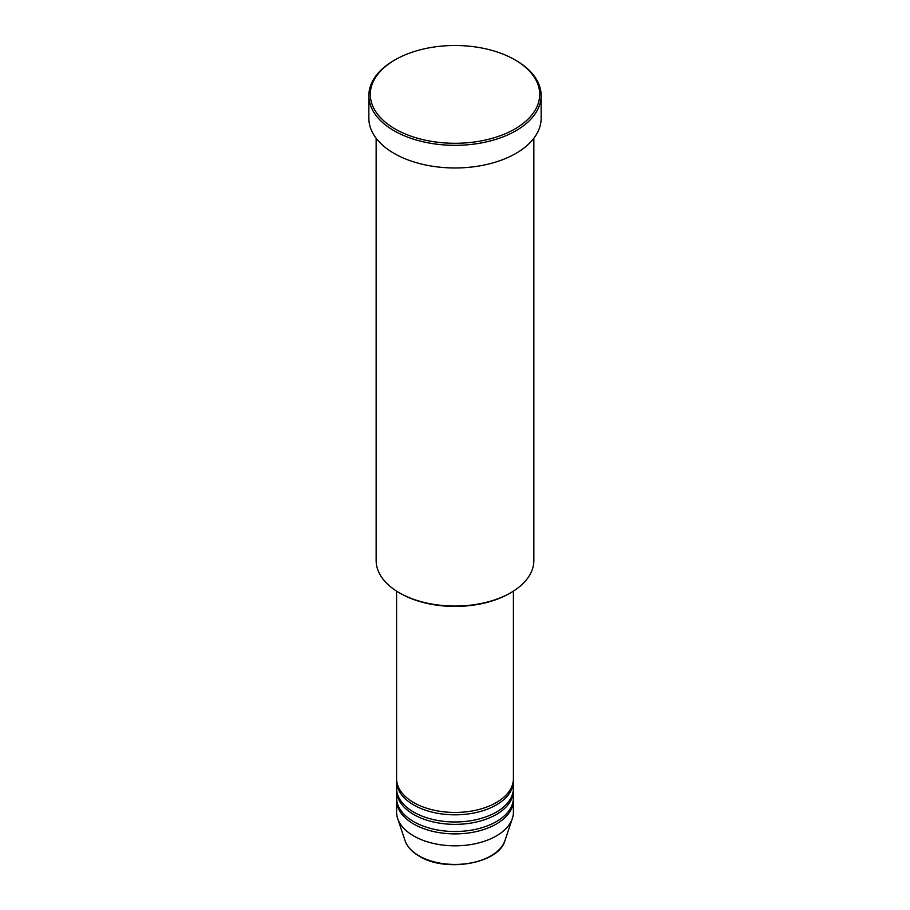 <?xml version="1.0" encoding="UTF-8"?>
<svg xmlns="http://www.w3.org/2000/svg" width="910" height="910" viewBox="0 0 910 910"><rect width="100%" height="100%" fill="white"/><g stroke="black" fill="none" stroke-linecap="round" stroke-linejoin="round"><path stroke-width="1.36" d="M396.589 591.125L396.589 778.721A58.411 33.715 0 0 0 413.697 802.563A58.411 33.715 0 0 0 477.352 809.877A58.411 33.715 0 0 0 513.411 778.721L513.411 591.125M396.635 779.915A58.411 33.715 0 0 0 396.589 781.098A58.411 33.715 0 0 0 413.697 804.952A58.411 33.715 0 0 0 477.352 812.255A58.411 33.715 0 0 0 513.411 781.098A58.411 33.715 0 0 0 513.365 779.915M396.589 781.098L396.589 788.253A58.411 33.715 0 0 0 413.697 812.095A58.411 33.715 0 0 0 477.352 819.409A58.411 33.715 0 0 0 513.411 788.253L513.411 781.098M396.635 789.448A58.411 33.715 0 0 0 396.589 790.642A58.411 33.715 0 0 0 413.697 814.484A58.411 33.715 0 0 0 477.352 821.798A58.411 33.715 0 0 0 513.411 790.642A58.411 33.715 0 0 0 513.365 789.448M396.589 790.642L396.589 797.797A58.411 33.715 0 0 0 413.697 821.639A58.411 33.715 0 0 0 477.352 828.942A58.411 33.715 0 0 0 513.411 797.797L513.411 790.642M396.635 798.991A58.411 33.715 0 0 0 396.589 800.174A58.411 33.715 0 0 0 413.697 824.016A58.411 33.715 0 0 0 477.352 831.331A58.411 33.715 0 0 0 513.411 800.174A58.411 33.715 0 0 0 513.365 798.991M510.749 592.729L509.725 593.331A77.384 44.681 180 0 1 400.275 593.331L399.251 592.74A78.851 45.523 0 0 0 510.749 592.729A78.851 45.523 0 0 0 533.851 560.549L533.851 138.274M395.122 128.97A84.687 48.89 0 0 0 514.878 128.97A84.687 48.89 0 0 0 514.889 59.821A84.687 48.89 0 0 0 514.878 59.821L515.913 60.413A86.143 49.731 180 0 1 541.143 95.584A86.143 49.731 180 0 1 487.965 141.539A86.143 49.731 180 0 1 394.087 130.756A86.143 49.731 180 0 1 368.857 95.584A86.143 49.731 180 0 1 394.087 60.413L395.111 59.821A84.687 48.89 0 0 0 395.122 128.97M368.857 95.584L368.857 118.243A86.143 49.731 0 0 0 394.087 153.403A86.143 49.731 0 0 0 487.965 164.187A86.143 49.731 0 0 0 541.143 118.243L541.143 95.584M396.589 800.174L396.589 812.095A58.411 33.715 0 0 0 397.647 818.488A58.411 33.715 0 0 0 413.697 835.949A58.411 33.715 0 0 0 472.119 844.343A58.411 33.715 0 0 0 512.353 818.488A58.411 33.715 0 0 0 513.411 812.095L513.411 800.174M515.913 60.413L514.889 59.821A84.687 48.89 0 0 0 395.111 59.821M376.149 138.274L376.149 560.549A78.851 45.523 0 0 0 399.251 592.729A78.851 45.523 0 0 0 399.251 592.74L400.275 593.331M419.032 855.832A50.869 29.37 0 0 0 469.901 863.146A50.869 29.37 0 0 0 504.948 840.624C498.942 863.647 445.684 872.815 419.294 856.208C411.946 851.931 407.191 846.744 405.052 840.624A50.869 29.37 0 0 0 419.032 855.832M504.948 840.624L512.353 818.488M405.052 840.624L397.647 818.488"/></g></svg>
